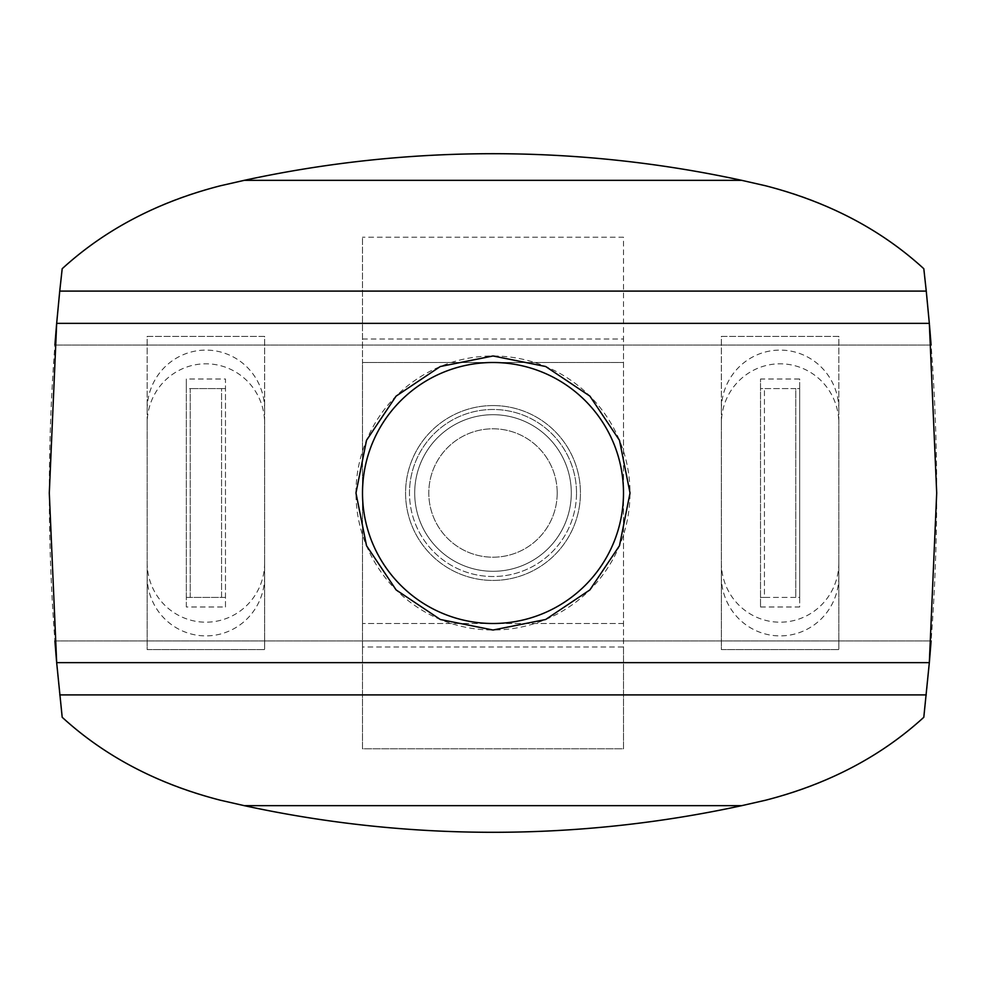 <?xml version="1.0" encoding="UTF-8"?>
<svg xmlns="http://www.w3.org/2000/svg" width="986" height="986" viewBox="0 0 986 986"><rect width="100%" height="100%" fill="white"/><g stroke="black" fill="none" stroke-linecap="round" stroke-linejoin="round"><path stroke-width="0.74" stroke-dasharray="4.93 3.7" d="M493 405.566A87.434 87.434 0 0 1 580.434 493A87.434 87.434 0 0 1 493 580.434A87.434 87.434 0 0 1 405.566 493A87.434 87.434 0 0 1 493 405.566A87.434 87.434 0 0 1 580.434 493A87.434 87.434 0 0 1 493 580.434A87.434 87.434 0 0 1 405.566 493A87.434 87.434 0 0 1 493 405.566M557.201 493A64.201 64.201 0 0 0 493 428.799A64.201 64.201 0 0 0 428.799 493A64.201 64.201 0 0 0 493 557.201A64.201 64.201 0 0 0 557.201 493A64.201 64.201 0 0 0 493 428.799A64.201 64.201 0 0 0 428.799 493A64.201 64.201 0 0 0 493 557.201A64.201 64.201 0 0 0 557.201 493M623.497 493A130.497 130.497 0 0 0 493 362.503A130.497 130.497 0 0 0 362.503 493A130.497 130.497 0 0 0 493 623.497A130.497 130.497 0 0 0 623.497 493M571.301 493A78.301 78.301 0 0 0 493 414.699A78.301 78.301 0 0 0 414.699 493A78.301 78.301 0 0 1 493 414.699A78.301 78.301 0 0 1 571.301 493A78.301 78.301 0 0 1 493 571.301A78.301 78.301 0 0 1 414.699 493A78.301 78.301 0 0 0 493 571.301A78.301 78.301 0 0 0 571.301 493M576.514 493A83.514 83.514 0 0 0 493 409.486A83.514 83.514 0 0 0 409.486 493A83.514 83.514 0 0 1 493 409.486A83.514 83.514 0 0 1 576.514 493A83.514 83.514 0 0 1 493 576.514A83.514 83.514 0 0 1 409.486 493A83.514 83.514 0 0 0 493 576.514A83.514 83.514 0 0 0 576.514 493M355.971 493A137.029 137.029 0 0 1 619.491 440.323A137.029 137.029 0 0 1 440.323 619.491A137.029 137.029 0 0 1 355.971 493M56.572 324.456L56.67 323.346A2247.193 2095.989 180 0 0 54.896 345.038L931.104 345.038A2247.193 2095.989 180 0 0 929.33 323.346L929.49 325.158M49.3 493A1957.506 1957.506 0 0 1 62.192 268.722A362.762 362.762 0 0 1 220.359 185.787A1174.499 1174.499 0 0 1 765.641 185.787A362.762 362.762 0 0 1 923.808 268.722A1957.506 1957.506 0 0 1 923.808 717.278A362.762 362.762 0 0 1 765.641 800.213A1174.499 1174.499 0 0 1 220.359 800.213A362.762 362.762 0 0 1 62.192 717.278A1957.506 1957.506 0 0 1 49.3 493M929.428 661.569L929.33 662.654A2247.193 2095.989 -0 0 0 931.104 640.962L54.896 640.962A2247.193 2095.989 0 0 0 56.67 662.654L56.51 660.854M721.37 423.191L721.37 336.399L838.827 336.399L838.827 649.601L721.37 649.601L721.37 336.399L838.827 336.399L838.827 423.191A59.382 58.729 -90 0 0 780.099 363.809A59.382 58.729 -90 0 0 721.37 423.191L721.37 649.601L838.827 649.601L838.827 423.191M147.173 423.191L147.173 336.399L264.63 336.399L264.63 649.601L147.173 649.601L147.173 336.399L264.63 336.399L264.63 423.191A59.382 58.729 -90 0 0 205.901 363.809A59.382 58.729 -90 0 0 147.173 423.191L147.173 649.601L264.63 649.601L264.63 423.191M931.104 345.038L54.896 345.038M56.67 323.346L929.33 323.346M56.67 662.654L929.33 662.654M54.896 640.962L931.104 640.962M838.827 562.809A59.382 58.729 90 0 1 780.099 622.191A59.382 58.729 90 0 1 721.37 562.809M838.827 576.514A59.382 58.729 90 0 1 780.099 635.896A59.382 58.729 90 0 1 721.37 576.514M721.37 409.486A59.382 58.729 -90 0 1 780.099 350.104A59.382 58.729 -90 0 1 838.827 409.486M362.503 339.011L623.497 339.011L623.497 646.989L362.503 646.989L362.503 237.219L362.503 362.503L623.497 362.503L362.503 362.503L362.503 748.781L623.497 748.781L623.497 237.219L362.503 237.219L623.497 237.219L623.497 339.011M362.503 646.989L362.503 748.781L623.497 748.781L623.497 646.989M623.497 623.497L362.503 623.497L623.497 623.497M264.63 562.809A59.382 58.729 90 0 1 205.901 622.191A59.382 58.729 90 0 1 147.173 562.809M264.63 576.514A59.382 58.729 90 0 1 205.901 635.896A59.382 58.729 90 0 1 147.173 576.514M147.173 409.486A59.382 58.729 -90 0 1 205.901 350.104A59.382 58.729 -90 0 1 264.63 409.486M225.474 606.994L225.474 379.006L186.329 379.006L186.329 606.994L225.474 606.994L225.474 379.006M186.329 606.994L186.329 597.405L225.474 597.405M225.474 388.595L221.554 388.595L221.554 597.405L190.236 597.405L190.236 388.595L186.329 388.595L186.329 379.006M186.329 597.405L186.329 388.595M221.554 388.595L190.236 388.595L221.554 388.595L221.554 597.405M190.236 597.405L190.236 388.595M760.526 606.994L799.671 606.994L799.671 379.006L760.526 379.006L760.526 606.994L760.526 379.006M795.764 597.405L764.446 597.405L764.446 388.595L795.764 388.595L795.764 597.405L799.671 597.405L799.671 388.595L795.764 388.595L795.764 597.405L764.446 597.405L764.446 388.595L760.526 388.595M795.764 388.595L764.446 388.595M799.671 388.595L799.671 379.006M760.526 597.405L764.446 597.405M799.671 597.405L799.671 606.994"/><path stroke-width="1.48" d="M362.503 493A130.497 130.497 0 0 1 493 362.503A130.497 130.497 0 0 1 623.497 493A130.497 130.497 0 0 1 493 623.497A130.497 130.497 0 0 1 362.503 493M355.971 493L366.509 440.323L396.113 396.113L440.323 366.509L493 355.971L545.677 366.509L589.887 396.113L619.491 440.323L630.029 493L619.491 545.689L589.862 589.924L545.652 619.504L493 630.029L440.348 619.504L396.138 589.924L366.509 545.689L355.971 493M49.3 493L56.67 323.346L59.739 291.092L926.261 291.092L929.33 323.346L936.7 493L929.33 662.654L923.808 717.278C881.016 756.435 828.289 784.08 765.641 800.213L741.731 805.661A1174.499 1174.499 0 0 1 244.269 805.661L220.359 800.213C157.575 784.018 104.861 756.361 62.192 717.278L56.67 662.654L49.3 493M54.896 345.038L56.572 324.456M244.269 180.339L741.731 180.339A1174.499 1174.499 0 0 0 244.269 180.339L220.359 185.787C157.711 201.92 104.984 229.565 62.192 268.722L59.739 291.092M931.104 640.962L929.428 661.569M741.731 180.339L765.641 185.787C828.425 201.982 881.139 229.639 923.808 268.722L926.261 291.092M929.49 325.158L931.104 345.038M56.51 660.854L54.896 640.962M56.67 323.346L929.33 323.346M929.33 662.654L56.67 662.654M59.739 694.908L926.261 694.908M244.269 805.661L741.731 805.661"/></g></svg>
